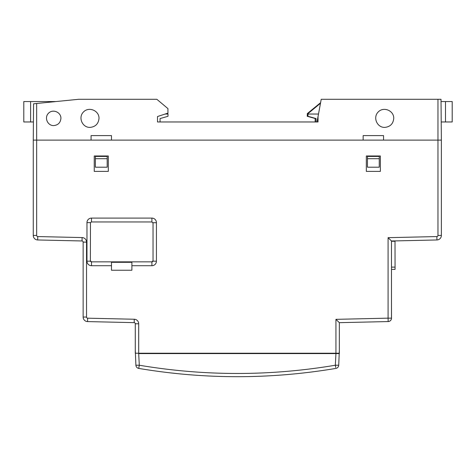 <?xml version="1.0" encoding="UTF-8"?>
<svg xmlns="http://www.w3.org/2000/svg" width="476" height="476" viewBox="0 0 476 476"><rect width="100%" height="100%" fill="white"/><g stroke="black" fill="none" stroke-linecap="round" stroke-linejoin="round"><path stroke-width="0.71" d="M107.171 158.704L107.171 167.207L95.384 167.207L95.384 156.425L107.171 156.425L107.171 158.704L95.384 158.704M363.146 140.105L383.555 140.105L383.555 135.606L363.146 135.606L363.146 140.105L33.261 140.105L33.261 235.43A4.534 4.534 0 0 0 37.693 239.963A4.534 4.534 0 0 1 33.261 235.43L36.658 235.43L36.658 103.488L78.605 99.294L156.842 99.294L167.933 108.599L167.933 113.133L157.502 116.525L157.502 121.963L160.061 121.963L160.061 118.566L167.998 116.299L160.061 118.566M339.34 322.668L335.937 319.342L388.089 318.158L388.166 321.562L339.34 322.668L339.34 353.228L135.285 353.228L135.285 323.775A1.136 1.136 0 0 0 134.178 322.645L87.572 321.586A4.534 4.534 0 0 1 83.139 317.052L83.139 242.105A1.136 1.136 0 0 0 82.033 240.969L37.693 239.963L37.765 236.566A1.136 1.136 0 0 1 36.658 235.43M379.247 158.704L379.247 167.207L367.454 167.207L367.454 156.425L379.247 156.425L379.247 158.704L367.454 158.704M86.965 261.175A4.534 4.534 0 0 0 91.499 265.709L111.479 265.709L111.479 262.312L131.888 262.312L131.888 265.709L151.898 265.709A4.534 4.534 0 0 0 156.431 261.175L152.939 261.175A1.136 1.136 0 0 1 151.898 261.854L153.034 260.723L153.034 223.083L151.898 221.953L91.499 221.953L90.464 222.631L90.369 260.723L91.499 261.854A1.136 1.136 0 0 1 90.464 261.175L86.965 261.175L86.965 222.631A4.534 4.534 0 0 1 91.499 218.097L91.499 221.953M151.898 261.854L91.499 261.854L151.898 261.854L151.898 265.709M391.486 303.349L391.516 318.152A3.403 3.403 -90.1 0 1 388.19 321.562A3.403 3.403 0 0 0 391.486 318.158L391.486 240.993L436.938 239.963A4.534 4.534 0 0 0 441.371 235.43L441.371 140.105L383.555 140.105M131.888 265.709L131.888 270.243L111.479 270.243L111.479 265.709M91.499 218.097L151.898 218.097A4.534 4.534 0 0 1 156.431 222.744L152.957 222.685M94.248 171.39L108.308 171.39L108.308 155.973L94.248 155.973L94.248 171.39M366.324 155.973L366.324 171.39L380.378 171.39L380.378 155.973L366.324 155.973M436.861 236.566L436.938 239.963A4.534 4.534 0 0 0 441.371 235.43L437.968 235.43A1.136 1.136 0 0 1 436.861 236.566L388.089 237.673L391.486 240.993M156.431 261.175L156.431 222.744M391.486 269.38L395.056 269.374L395.009 241.261L391.486 241.267M339.828 322.657L377.236 321.806M452.2 101.561L452.2 121.963L452.2 101.561L441.032 101.561M318.503 114.032L308.02 114.032L308.02 113.574L320.485 103.256M307.234 116.299L315.404 118.566L307.234 116.299L307.317 113.574L320.592 102.691M307.317 113.574L308.02 113.574M316.04 121.963L316.04 118.566L307.472 116.299M307.865 116.299L308.103 114.032M316.04 118.566L308.103 116.299M315.166 118.566L315.166 121.963M452.2 121.963L441.21 121.963M55.93 101.561L23.8 101.561L23.8 121.963L33.415 121.963M165.184 114.032L167.998 114.032L167.6 113.246M167.998 114.032L167.998 116.299M23.8 101.561L23.8 121.963M89.94 127.407C95.438 126.86 98.461 123.837 99.008 118.34C99.186 110.599 88.875 106.332 83.526 111.925C77.933 117.269 82.205 127.58 89.94 127.407M384.685 127.407C390.183 126.86 393.206 123.837 393.753 118.34C393.932 110.599 383.62 106.332 378.271 111.925C372.678 117.269 376.95 127.58 384.685 127.407M53.663 125.593C58.06 125.152 60.482 122.737 60.922 118.34C61.059 112.152 52.812 108.73 48.534 113.205C44.06 117.483 47.475 125.729 53.663 125.593M441.371 140.105L441.014 99.294L321.217 99.294L318.027 116.608L318.027 121.963L157.502 121.963M318.027 116.608L317.04 121.963M111.479 140.105L111.479 135.606L91.077 135.606L91.077 140.105M33.261 140.105L33.576 103.798L36.658 103.488M135.285 350.181L135.898 365.229A3.403 3.403 0 0 0 138.724 368.406L139.295 365.229C204.638 376.218 269.981 376.218 335.336 365.229L335.723 367.454M339.34 350.181L338.728 365.229A3.403 3.403 0 0 1 335.901 368.406C270.178 379.449 204.448 379.449 138.724 368.406L138.79 368.103M135.898 365.229L139.295 365.229L138.683 353.579L339.34 353.579L335.943 353.579L335.336 365.229L338.728 365.229M331.974 353.228L331.974 353.579M327.553 353.228L327.553 353.579M146.971 353.228L146.977 353.579M142.657 353.579L142.657 353.228M327.655 353.228L327.649 353.579M186.324 353.228L186.33 353.579L186.324 353.228M181.255 374.035L168.677 372.69M166.35 353.579L166.35 353.228M173.151 353.579L173.151 353.228M233.912 353.579L233.912 353.228M240.713 353.579L240.713 353.228M304.878 353.579L304.878 353.228M311.679 353.579L311.679 353.228M162.947 353.579L162.947 353.228M163.607 353.228L163.601 353.579M388.089 237.673L388.089 318.158L391.486 318.158M37.765 236.566L82.11 237.572L82.033 240.969M82.11 237.572A4.534 4.534 0 0 1 86.537 242.105L83.139 242.105M138.689 353.228L138.689 323.775L135.285 323.775M87.649 318.188A1.136 1.136 0 0 1 86.537 317.052L83.139 317.052A4.534 4.534 0 0 0 87.572 321.586L87.649 318.188L134.256 319.241A4.534 4.534 0 0 1 138.689 323.775M134.256 319.241L134.178 322.645M151.898 218.097L151.898 221.953M86.965 222.631L90.464 222.631M91.499 265.709L91.499 261.854M437.968 235.43L437.968 99.294M86.537 317.052L86.537 242.105M335.937 353.228L335.937 319.342M395.05 267.107L391.486 267.113M445.488 101.561L445.488 121.963M30.601 101.561L30.601 121.963M183.129 353.228L183.129 353.579"/></g></svg>
